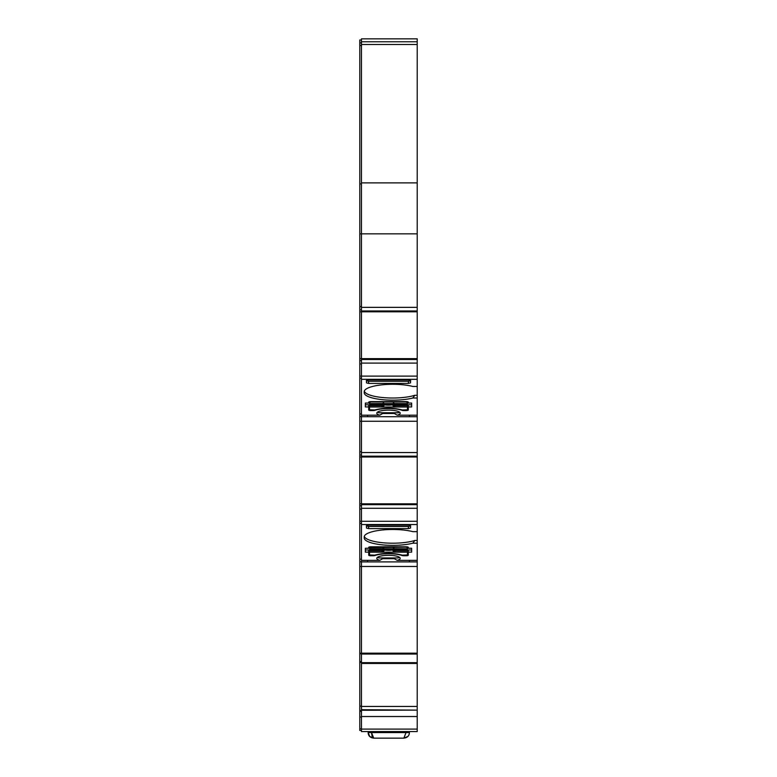 <?xml version="1.0" encoding="UTF-8"?>
<svg xmlns="http://www.w3.org/2000/svg" width="777" height="777" viewBox="0 0 777 777"><rect width="100%" height="100%" fill="white"/><g stroke="black" fill="none" stroke-linecap="round" stroke-linejoin="round"><path stroke-width="1.17" d="M400.213 731.565L376.787 731.565M392.686 731.565L364.248 731.565L392.686 731.565M361.46 654.04L417.22 654.04L417.22 710.12L361.46 709.692L361.46 561.907L417.22 561.907L409.411 561.888L409.411 560.363M393.065 557.954L397.232 560.363A11.713 3.03 180 0 0 400.213 558.342A11.713 3.03 180 0 0 388.5 555.312A11.713 3.03 180 0 0 376.787 558.342A11.713 3.03 180 0 0 379.768 560.363L383.935 557.954M377.554 557.264A11.713 3.03 180 0 0 378.982 557.954L398.018 557.954A11.713 3.03 180 0 0 399.446 557.264M367.589 560.363L367.589 561.888L361.46 561.888L361.46 524.524L417.22 524.524L417.22 531.643L412.83 531.643A28.438 7.362 180 0 0 381.818 530.04A28.438 7.362 180 0 0 364.248 536.839L364.248 537.995A28.438 7.362 180 0 0 392.686 545.357A28.438 7.362 180 0 0 412.83 543.191L414.821 540.462L417.22 540.462L417.22 561.888M364.306 536.344A28.438 7.362 180 0 0 392.686 543.201A28.438 7.362 180 0 0 414.821 540.462M393.065 412.772L397.232 415.18A11.713 3.03 180 0 0 400.213 413.16A11.713 3.03 180 0 0 388.5 410.13A11.713 3.03 180 0 0 376.787 413.16A11.713 3.03 180 0 0 379.768 415.18L383.935 412.772M377.554 412.082A11.713 3.03 180 0 0 378.982 412.772L398.018 412.772A11.713 3.03 180 0 0 399.446 412.082M367.589 415.18L367.589 416.695L361.46 416.695L417.22 416.725L417.22 452.544L361.46 452.544L361.46 379.331L417.22 379.331L417.22 386.46L412.83 386.46A28.438 7.362 180 0 0 381.818 384.858A28.438 7.362 180 0 0 364.248 391.657L364.248 392.812A28.438 7.362 180 0 0 392.686 400.174A28.438 7.362 180 0 0 412.83 398.009L414.821 395.27L417.22 395.27L417.22 416.695L409.411 416.695L409.411 415.18M364.306 391.152A28.438 7.362 180 0 0 392.686 398.018A28.438 7.362 180 0 0 414.821 395.27M361.46 710.586L359.78 710.586L359.78 706.157L361.46 706.157M361.46 505.778L359.78 505.778L359.78 503.826L361.46 503.826L361.46 456.167L362.568 456.167M361.46 360.596L359.78 360.596L359.78 358.644L361.46 358.644L361.46 310.975L362.568 310.975M407.459 552.185L395.046 552.185L395.046 550.922L392.55 550.019A7.071 1.826 0 0 1 388.5 550.349A7.071 1.826 0 0 1 384.45 550.019L383.692 551.291L383.187 549.718L369.541 549.718L369.541 550.922L381.954 550.922L384.46 549.825L392.54 549.825L393.308 551.291L395.046 552.185L369.541 552.185L369.541 554.953L374.669 555.157C383.887 552.797 393.113 552.797 402.331 555.157L407.459 554.953L407.459 549.718L393.813 549.718L393.308 551.291M407.459 407.002L395.046 407.002L395.046 405.73L392.55 404.827A7.071 1.826 0 0 1 388.5 405.157A7.071 1.826 0 0 1 384.45 404.827L383.692 406.109L383.187 404.535L369.541 404.535L369.541 405.73L381.954 405.73L384.46 404.632L392.54 404.632L393.308 406.109L395.046 407.002L369.541 407.002L369.541 409.77L374.669 409.974C383.887 407.604 393.113 407.604 402.331 409.974L407.459 409.77L407.459 404.535L393.813 404.535L393.308 406.109M372.164 736.567L371.493 732.575L373.727 738.15C370.143 737.694 368.288 735.838 368.143 732.575L369.706 736.441M369.774 736.509L372.892 737.742M361.46 729.088L361.46 716.53L417.22 716.53L417.22 729.088L361.46 729.088L361.46 731.565L368.143 731.565L368.143 732.575L406.06 732.575L403.836 738.15L373.727 738.15L403.836 738.15L407.857 736.431M394.24 403.535L407.459 403.622L407.459 402.894L407.459 403.584L381.954 403.584L395.046 403.584L393.308 403.04M383.692 403.04L381.954 403.622L369.541 403.584L369.541 402.894L369.541 403.584L382.76 403.535M407.459 403.584L407.459 402.408L405.788 401.971L371.212 401.971L369.541 402.408L369.541 403.584M381.954 405.73L381.954 407.002L383.692 406.109M369.541 405.73L369.541 407.002M369.541 546.93L369.541 547.591L405.788 547.163L407.459 547.591L407.459 548.776L407.459 548.076L407.459 548.776L381.954 548.776L395.046 548.776L393.308 548.232M383.692 548.232L381.954 548.815L369.541 548.776L369.541 547.591M381.954 550.922L381.954 552.185L383.692 551.291M369.541 550.922L369.541 552.185M417.22 663.451L361.46 663.451M362.568 709.595L361.46 709.692L361.46 710.295L417.22 710.12M369.541 401.738L369.541 402.408M407.459 402.408L407.459 401.738M383.187 404.535L384.46 404.632M392.54 404.632L393.813 404.535M417.22 363.102L361.46 363.102L361.46 359.479L417.22 359.479L417.22 376.107L359.78 376.107L359.78 416.637L361.46 416.637M394.755 413.49L382.245 413.49M407.459 547.591L407.459 546.93M383.187 549.718L384.46 549.825M392.54 549.825L393.813 549.718M361.46 508.294L417.22 508.294L417.22 521.289L361.46 521.289L361.46 504.661L417.22 504.661L417.22 508.294M394.755 558.673L382.245 558.673M417.22 662.674L361.46 662.674M417.22 710.295L417.22 716.53M361.46 716.53L361.46 710.295M361.46 731.565L417.22 731.565L409.411 731.565L409.411 732.575C409.275 735.838 407.42 737.694 403.836 738.15L405.973 737.723L403.836 738.15M359.78 39.967L361.46 39.967L359.78 39.967L359.78 358.644M361.46 710.77L359.78 710.77L359.78 730.448L361.46 730.448L359.78 730.448M359.78 710.586L361.46 710.702M417.22 561.907L417.22 566.462L359.78 566.462L359.78 706.157M359.78 566.462L359.78 561.829L361.46 561.829M359.78 505.778L359.78 561.829M417.22 452.544L417.22 457.002L359.78 457.002L359.78 503.826M359.78 457.002L359.78 416.637M359.78 360.596L359.78 376.107M368.706 407.828A2.234 0.573 180 0 0 369.541 408.284M407.459 408.284A2.234 0.573 180 0 0 408.294 407.828M408.294 404.788L411.645 404.788L411.645 403.069L408.294 403.069L408.294 402.195A2.234 0.573 180 0 0 406.06 401.612L370.94 401.612A2.234 0.573 180 0 0 368.706 402.195L368.706 403.069L365.355 403.069L365.355 406.944L368.706 406.944L368.706 409.984A2.234 0.573 180 0 0 370.94 410.557L373.164 410.557A2.234 0.573 180 0 0 374.97 410.324A16.725 4.332 0 0 1 402.03 410.324A2.234 0.573 180 0 0 403.836 410.557L406.06 410.557A2.234 0.573 180 0 0 408.294 409.984L408.294 404.788M368.706 406.944L368.706 404.788L365.355 404.788L365.355 403.069M366.278 380.701L368.521 381.274L408.479 381.274L410.722 380.701M361.46 363.102L361.46 379.331M368.706 553.02A2.234 0.573 180 0 0 369.541 553.467M407.459 553.467A2.234 0.573 180 0 0 408.294 553.02M408.294 549.97L411.645 549.97L411.645 548.261L408.294 548.261L408.294 547.377A2.234 0.573 180 0 0 406.06 546.804L370.94 546.804A2.234 0.573 180 0 0 368.706 547.377L368.706 548.261L365.355 548.261L365.355 552.126L368.706 552.126L368.706 555.167A2.234 0.573 180 0 0 370.94 555.749L373.164 555.749A2.234 0.573 180 0 0 374.97 555.506A16.725 4.332 0 0 1 402.03 555.506A2.234 0.573 180 0 0 403.836 555.749L406.06 555.749A2.234 0.573 180 0 0 408.294 555.167L408.294 549.97M368.706 552.126L368.706 549.97L365.355 549.97L365.355 548.261M366.278 525.883L368.521 526.466L408.479 526.466L410.722 525.883M361.46 306.556L359.78 306.556M361.46 309.858L359.78 309.858M361.46 363.898L359.78 363.898M361.46 413.976L359.78 413.976M361.46 416.569L359.78 416.569M361.46 451.748L359.78 451.748M361.46 455.05L359.78 455.05M361.46 509.09L359.78 509.09M361.46 559.158L359.78 559.158M361.46 561.761L359.78 561.761M361.46 661.615L359.78 661.615M361.46 662.325L359.78 662.325M361.46 711.324L359.78 711.324M361.46 717.016L359.78 717.016M417.22 456.167L361.46 456.167L361.46 452.544M417.22 38.85L361.46 38.85L417.22 38.85L417.22 310.975L361.46 310.975L361.46 233.838L359.78 233.838M417.22 307.352L361.46 307.352M417.22 310.975L417.22 359.479M361.46 359.479L361.46 358.644L417.22 358.644M408.294 406.944L411.645 406.944L411.645 403.069M408.284 383.43L410.528 382.847L410.528 380.516L408.284 379.943L368.716 379.943L366.472 380.516L366.472 382.867L368.716 383.43L408.284 383.43L408.479 381.274M417.22 379.331L417.22 376.107M364.248 392.812L364.248 391.657M361.46 504.661L361.46 503.826L417.22 503.826L417.22 504.661M408.294 552.126L411.645 552.126L411.645 548.261M366.472 528.039L368.716 528.613L408.284 528.613L410.528 528.039L410.528 525.708L408.284 525.126L368.716 525.126L366.472 525.708L366.472 528.049M417.22 524.524L417.22 521.289M361.46 524.524L361.46 521.289L359.78 521.289M364.248 537.995L364.248 536.839M417.22 654.04L417.22 653.175L359.78 653.175M365.355 731.565L411.645 731.565M408.294 731.565L406.06 731.565L406.06 732.575L409.411 732.575M370.94 731.565L368.706 731.565M408.284 731.565L368.716 731.565M412.83 731.565L417.22 731.565L417.22 729.088M361.46 38.85L361.46 44.512L417.22 44.512M417.22 182.886L361.46 182.886L361.46 233.838L417.22 233.838M361.46 182.886L361.46 44.512M417.22 386.46L417.22 395.27M412.83 398.009L417.22 398.009M361.46 415.18L379.768 415.18M397.232 415.18L417.22 415.18M417.22 457.002L417.22 503.826M417.22 531.643L417.22 540.462M412.83 543.191L417.22 543.191M397.232 560.363L417.22 560.363M361.46 560.363L379.768 560.363M417.22 566.462L417.22 653.175M395.046 405.73L407.459 405.73M395.046 550.922L407.459 550.922M371.493 731.565L371.493 732.575M361.46 45.532L359.78 45.532M361.46 183.906L359.78 183.906M417.22 311.81L359.78 311.81M361.46 378.253L359.78 378.253M417.22 421.27L359.78 421.27M361.46 523.445L359.78 523.445M361.46 653.758L359.78 653.758M361.46 728.797L359.78 728.797M368.716 383.43L368.521 381.274M408.479 526.466L408.284 528.613M368.716 528.613L368.521 526.466M417.22 706.448L361.46 706.448M371.591 737.723L373.727 738.15L371.591 737.723M382.76 548.717L369.541 548.815M394.24 548.717L407.459 548.815M361.46 42.89L359.78 42.89M417.22 41.773L361.46 41.773"/></g></svg>
